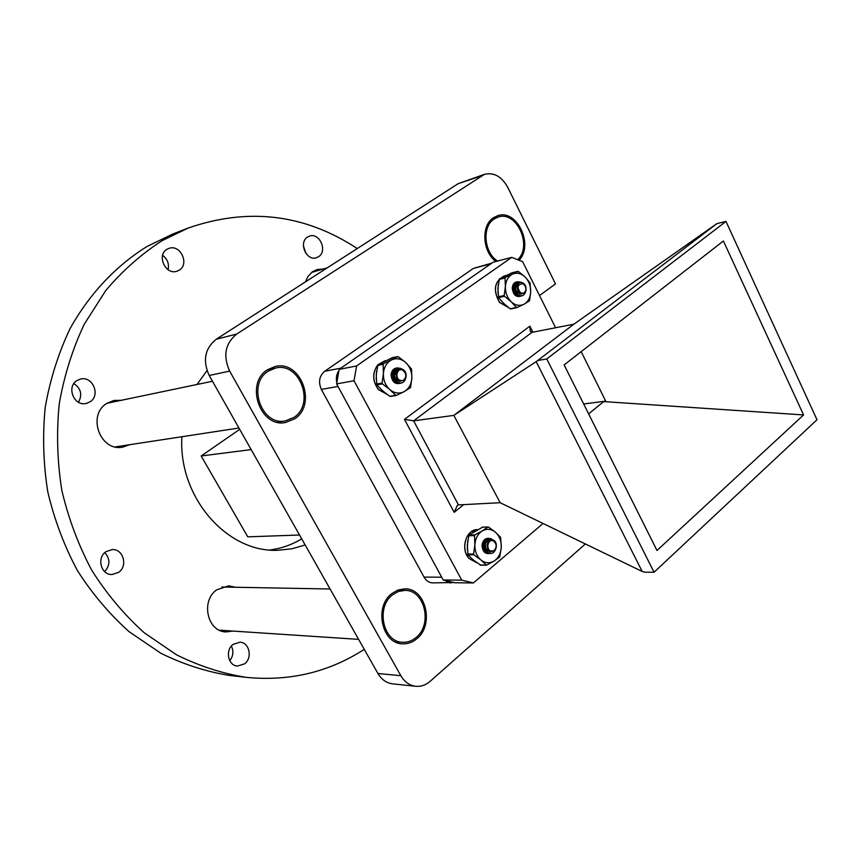<?xml version="1.0" encoding="UTF-8"?>
<svg xmlns="http://www.w3.org/2000/svg" width="860" height="860" viewBox="0 0 860 860"><rect width="100%" height="100%" fill="white"/><g stroke="black" fill="none" stroke-linecap="round" stroke-linejoin="round"><path stroke-width="1.29" d="M391.741 593.636L398.019 590.003L404.834 588.842C425.84 588.057 434.601 624.908 416.788 638.776C412.445 642.42 407.661 644.108 402.415 643.828C381.786 643.731 373.896 606.837 391.741 593.636M267.492 369.746L275.125 366.5C300.849 359.738 317.415 404.49 294.711 418.788L285.456 422.529C260.107 427.979 244.734 383.27 267.492 369.746M495.962 261.472C482.31 251.819 480.901 225.266 493.586 217.655L497.8 215.666C516.946 208.754 534.135 245.283 519.01 260.247M585.37 543.95L430.129 681.335C425.786 685.097 421.002 686.742 415.767 686.291L392.676 683.861C386.484 683.066 381.571 679.604 377.938 673.498L209.216 375.508C202.498 360.598 204.83 348.515 216.215 339.259L458.165 183.664L484.449 174.344C493.877 172.15 501.606 176.429 507.647 187.157L555.495 283.886L539.521 295.56M415.767 686.291C409.5 685.474 404.533 681.948 400.846 675.713L229.652 371.09C222.826 355.825 225.169 343.484 236.704 334.046L484.449 174.344M323.081 269.04L316.931 269.578L312.298 271.868L307.934 276.522L305.547 281.811M121.346 400.287L113.885 400.47L107.059 403.275C86.742 414.821 100.05 451.876 122.668 447.135L129.699 444.695M235.35 587.251L228.62 585.832L216.731 589.831C200.509 600.871 207.314 631.745 225.954 631.928L232.834 631.068M318.394 256.807C327.961 251.421 319.651 232.135 309.439 236.145L307.762 236.93C298.162 242.208 306.31 261.494 316.491 257.688L318.394 256.807M305.902 253.41L303.397 245.799M178.987 270.287C190.06 264.353 180.224 243.552 168.635 248.518L167.173 249.217C156.09 255.011 165.69 275.791 177.225 271.115L178.987 270.287M168.065 269.717C169.323 263.837 167.506 259.064 162.604 255.388M89.849 401.953C101.071 395.589 92.676 375.444 80.302 379.142L77.153 380.475C65.973 386.656 74.014 406.737 86.29 403.415L89.849 401.953M78.496 402.243C82.538 394.751 81.001 388.526 73.874 383.592M118.562 572.405C128.183 566.181 123.324 548.734 112.176 549.572L106.016 551.647C96.427 557.699 100.975 575.071 111.983 574.534L118.562 572.405M104.651 571.631C110.252 565.235 110.295 558.892 104.802 552.625M244.595 663.845C252.722 657.932 249.422 642.42 239.983 642.194L233.092 644.387C224.987 650.16 228.072 665.64 237.403 666.081L244.595 663.845M229.77 660.706C233.275 656.094 233.802 651.213 231.361 646.075M357.276 248.551C304.773 214.075 248.422 207.238 188.232 228.018L162.314 240.553C141.492 253.926 122.647 270.588 105.758 290.54L84.226 324.263C72.509 349.138 64.177 375.691 59.233 403.91C56.384 432.644 57.244 461.411 61.802 490.232C68.456 518.569 78.464 545.294 91.826 570.395C106.898 594.142 124.399 614.954 144.319 632.831L176.429 654.761C199.165 666.059 222.46 673.595 246.315 677.368C289.583 681.55 328.896 672.208 364.264 649.343M188.232 228.018L172.838 234.017L147.2 246.39C116.121 265.622 89.483 293.744 69.993 328.767C58.416 353.223 50.17 379.292 45.268 406.995C42.441 435.203 43.269 463.443 47.752 491.716C54.298 519.537 64.156 545.756 77.335 570.395C92.181 593.701 109.446 614.126 129.118 631.692L160.82 653.234C183.287 664.339 206.314 671.757 229.9 675.487L246.315 677.368M206.991 370.585L197.048 384.474M181.901 436.719C178.052 497.349 227.405 553.163 278.296 550.239L291.981 548.766L305.171 544.982M269.954 549.981C281.285 548.497 291.863 544.788 301.699 538.854M392.45 594.926C375.627 607.396 383.098 642.194 402.555 642.269C407.489 642.517 411.994 640.937 416.079 637.507C432.892 624.446 424.646 589.68 404.845 590.39L398.384 591.486L392.45 594.926M268.266 371.144C246.798 383.925 261.343 426.108 285.262 420.938L293.948 417.412C315.373 403.942 299.774 361.727 275.512 368.069L268.266 371.144M517.655 259.72C532.77 246.143 516.677 210.421 498.23 217.053L494.231 218.945C481.815 226.363 483.879 252.657 497.564 261.053M588.627 413.875L603.698 401.598L605.72 401.125L583.682 403.996M605.72 401.125L581.177 351.643M803.573 414.939L723.4 241.004L564.128 364.909L656.986 550.497L803.573 414.939L603.698 401.598M817 419.766L725.99 221.407L546.777 358.964L654.051 572.233L817 419.766M458.444 504.895L457.327 505.379L454.177 512.334L404.469 419.379L529.867 326.176L530.298 331.315L532.017 332.336L573.824 324.209L453.833 415.391L413.617 420.83L458.444 504.895L500.154 502.702L642.183 571.459L536.199 361.651L716.832 223.665L725.99 221.407M716.832 223.665L573.824 324.209M453.833 415.391L500.154 502.702M546.777 358.964L537.941 360.469M642.183 571.459L644.807 572.212L654.051 572.233M536.199 361.651L454.177 415.154M555.582 327.757L522.633 261.676L511.711 257.376L356.588 365.952L354.019 380.765L461.745 580.145L473.409 582.951L543.058 523.471M511.711 257.376L493.188 262.192L339.173 369.348L356.588 365.952M473.409 582.951L454.8 582.747L443.222 579.984L461.745 580.145M354.019 380.765L336.604 383.915L443.222 579.984M336.604 383.915L339.173 369.348M404.469 419.379L413.617 420.83L532.017 332.336M453.865 582.521L432.688 582.897C429.033 582.725 426.151 580.79 424.044 577.103L321.361 389.419C318.178 382.023 319.275 375.981 324.65 371.316L473.441 268.385L491.888 263.096M450.683 583.101L444.168 580.21M336.819 382.732C335.798 378.11 336.518 374.046 338.958 370.52M490.781 551.024C485.513 549.207 488.082 538.5 493.21 540.832C496.854 543.767 497.101 547.046 493.952 550.69L490.781 551.024C484.61 549.196 487.416 537.446 492.801 539.843C499.499 542.069 495.822 555.85 488.996 553.077L488.05 552.668C482.836 546.283 483.341 541.553 489.577 538.467L491.404 538.822M493.522 540.166L489.834 538.457C485.577 539.489 483.987 542.81 485.062 548.422L489.942 551.991L493.952 550.69M488.05 552.668L485.062 548.422M487.792 538.51C481.589 538.306 480.654 551.088 487.212 553.152L490.415 553.324M489.028 553.496L486.954 553.163C480.396 551.088 481.342 538.317 487.545 538.521M484.481 549.712L484.889 548.669M485.244 547.121L485.309 545.304M484.75 542.725L484.094 541.37M482.987 548.347L483.223 547.229M483.309 546.283L482.879 543.133M492.017 551.271L491.941 551.271C488.415 550.636 486.857 548.229 487.244 544.036M489.888 551.303C484.234 551.69 483.524 540.553 488.63 540.671L488.985 540.682M486.158 550.98C482.245 547.412 482.051 544.058 485.599 540.929L484.954 540.789M486.771 541.391L485.911 540.822L487.62 540.875M488.362 541.37L487.405 540.746M485.792 541.005L486.631 541.51M486.76 541.617L487.62 542.692L485.857 540.918L487.749 540.832M483.75 543.101L484.341 545.218M484.363 546.154L483.879 548.347M483.75 548.626L483.363 549.325M490.146 551.303C484.481 551.679 483.782 540.542 488.888 540.66L489.017 540.66M485.997 550.765C482.589 547.325 482.428 544.101 485.491 541.09M487.878 540.875L488.512 541.177M484.997 540.768L485.642 540.865M485.846 540.918L486.749 541.402M486.878 541.51L487.717 542.445M491.63 539.629L489.641 538.467M489.63 538.467C485.362 537.79 482.815 540.112 481.998 545.433C482.578 551.765 485.341 554.399 490.275 553.356M489.781 540.112L487.459 539.252M487.222 539.241L483.922 540.811M482.772 542.628L482.105 545.487L484.234 551.776L488.093 553.517M482.277 527.126L488.577 527.062L495.435 532.211L500.606 537.392L501.305 547.218C500.842 553.464 498.435 558.075 494.081 561.053L486.438 565.192L480.837 559.914C485.137 563.268 489.544 563.644 494.081 561.053L499.692 557.033L501.305 547.218C501.423 540.951 499.466 535.941 495.435 532.211C491.2 528.825 486.803 528.395 482.234 530.91C477.816 533.834 475.354 538.457 474.87 544.778C474.741 551.142 476.73 556.183 480.837 559.914L473.892 554.775L467.98 554.851L467.313 544.939L468.947 535.081L482.535 527.191M480.815 565.138L473.269 559.989L467.98 554.851M467.679 554.098L473.591 554.012L474.87 544.778L474.494 535.597L468.582 535.769M468.947 535.081L474.86 534.899L482.234 530.91L487.921 526.986L481.976 527.212M473.591 554.012L473.892 554.775M474.86 534.899L474.494 535.597M482.836 543.24L485.9 540.499M486.889 541.499L487.695 542.499M487.975 548.626L487.104 550.024M486.072 550.948L485.298 551.357M486.448 552.937L482.417 546.992M400.481 368.908L398.062 367.973C394.052 367.833 391.73 370.112 391.063 374.81C391.999 382.13 395.342 384.861 401.104 383.012M398.524 369.52L395.847 369.08M395.611 369.112L392.558 371.112M391.655 372.842L391.225 374.949L393.461 381.507L398.169 383.603C395.181 383.151 393.117 381.346 391.966 378.207M392.16 357.695L398.352 356.771L405.597 362.404L411.542 369.101L411.832 378.217C411.306 384.56 408.683 389.064 403.974 391.752L395.987 395.546L389.741 389.505C394.342 393.278 399.094 394.031 403.974 391.752L410.532 387.613L411.832 378.217C411.994 371.821 409.919 366.553 405.597 362.404C401.061 358.598 396.331 357.792 391.408 359.985C386.635 362.608 383.969 367.123 383.399 373.552C383.227 380.034 385.334 385.355 389.741 389.505L382.399 383.872L376.777 384.839L376.218 374.863L377.927 364.726L392.321 357.685M395.793 395.546L389.806 396.288L382.528 390.709L376.777 384.839M376.454 384.054L382.087 383.065L383.399 373.552L383.151 364.328L377.529 365.403M385.667 360.662L377.916 364.737L383.56 363.651L397.642 356.642L391.988 357.749M382.087 383.065L382.399 383.872M383.56 363.651L383.151 364.328M394.923 370.563L397.116 370.918M394.428 370.896L395.675 371.445M393.332 371.369L393.869 371.617M394.063 371.724L396.17 374.261C396.471 378.486 398.481 380.625 402.211 380.679L400.018 380.356C394.364 378.067 397.191 367.338 402.695 370.144C406.597 373.433 406.844 376.809 403.437 380.27L402.297 380.668M396.729 377.088L396.256 379.443L396.75 377.346M391.665 375.712L394.267 370.767M394.546 370.66L397.191 370.81M394.46 370.832L395.697 371.23M395.815 371.294L396.621 371.864L395.783 371.337M394.106 371.595L394.923 372.176M395.073 372.305L396.18 373.81M396.901 377.669L396.395 379.582M395.579 380.937L394.976 381.55M520.203 282.617L518.075 281.833M518.032 281.833C514.667 281.79 512.732 283.854 512.227 288.025C513.162 295.044 516.215 297.689 521.386 295.947M518.752 283.435L516.462 282.897M516.247 282.908L513.656 284.402M512.85 285.8L512.323 288.197L514.377 294.399L518.569 296.539C514.871 295.582 512.861 293.045 512.56 288.949M512.033 272.781L518.462 271.502L525.062 276.952L529.996 282.779L530.706 291.981C530.287 297.893 527.986 302.01 523.815 304.343L516.656 307.687L511.152 301.72C515.269 305.418 519.494 306.3 523.815 304.343L529.491 300.817L530.706 291.981C530.813 285.993 528.932 280.994 525.062 276.952C521.01 273.222 516.795 272.298 512.431 274.168C508.206 276.447 505.873 280.575 505.411 286.563C505.304 292.626 507.206 297.678 511.152 301.72L504.465 296.259L498.574 297.614L497.897 288.337L499.466 278.833L512.141 272.76M516.527 307.697L510.238 308.804L503.605 303.397L498.574 297.614M498.284 296.861L504.175 295.507L505.411 286.563L505.003 278.017L499.123 279.457M499.466 278.833L505.358 277.393L512.431 274.168L517.827 271.362L511.915 272.824M504.175 295.507L504.465 296.259M505.358 277.393L505.003 278.017M515.119 284.434L512.872 286.778M515.452 284.391L517.666 285.09M515.785 285.434L517.247 287.057M518.139 290.938L517.817 292.561M515.462 284.359L517.806 284.757M514.377 284.757L515.011 284.886C512.399 288.552 513.226 291.701 517.505 294.335M515.215 284.961L517.312 286.745M512.571 288.885L513.678 292.755M400.018 380.356C393.407 378.024 396.524 366.306 402.34 369.241C409.553 372.122 405.554 385.946 398.244 382.603L397.234 382.119C391.945 376.121 392.171 371.412 397.9 368.005L401.039 368.467M402.76 369.445L398.148 367.951C394.31 369.305 392.945 372.498 394.041 377.529L399.19 381.41L403.437 380.27M397.234 382.119L394.041 377.529M399.341 368.789L397.202 368.241M397.073 368.241L396.202 368.316C390.16 372.38 390.268 377.26 396.546 382.947L401.448 382.861M399.771 383.377L396.299 382.99C390.031 377.303 389.913 372.434 395.965 368.36M393.676 379.378L393.794 377.562M393.332 374.981L392.257 372.788M400.255 381.023C394.31 382.334 391.966 371.09 397.352 370.38L397.556 370.359C392.203 371.112 394.589 382.281 400.502 380.98M395.976 381.109C391.945 378.239 391.279 375.003 393.955 371.412M394.288 371.176L397.137 370.886M394.342 371.058L395.535 371.38M393.138 371.552L393.794 371.821M393.988 371.928L396.159 374.767M395.707 380.84C392.278 378.067 391.655 375.014 393.848 371.681L393.224 371.466M394.202 371.359L397.202 370.789M394.375 370.993L395.643 371.273M394.041 371.778L394.837 372.326M394.987 372.466L396.17 374.143M395.525 380.625L394.74 381.421M391.837 373.96L392.902 378.12M520.784 293.131C516.581 287.39 517.354 284.241 523.095 283.682C526.589 286.907 526.836 290.067 523.826 293.174L520.784 293.131C514.871 290.734 517.526 279.909 522.687 282.897C529.083 285.875 525.578 298.689 519.031 295.313L518.129 294.819C513.442 289.293 513.463 284.95 518.193 281.79L521.278 282.295M522.224 282.704L518.451 281.725C515.301 283.004 514.237 285.896 515.269 290.4L519.967 294.142L523.826 293.174M518.129 294.819L515.269 290.4M519.505 282.725L517.462 282.112M517.333 282.112L516.419 282.209C511.431 285.982 511.721 290.497 517.269 295.754L522.052 295.614M520.526 296.206L517.01 295.808C511.463 290.551 511.184 286.036 516.172 282.273M514.979 293.045L514.979 290.368M514.656 288.917L513.173 286.1M513.065 291.583L513.011 290.992M523.041 293.464L522.998 293.475C519.042 293.303 517.161 290.938 517.344 286.369M517.236 292.798C514.441 288.863 514.581 285.95 517.666 284.09L518.247 284.015M517.666 294.464C512.904 291.819 512.033 288.584 515.054 284.778M514.076 284.972L514.947 285.068M515.162 285.144L517.258 286.928M512.807 287.283L514.162 292.002M521.225 293.883C515.162 291.733 514.065 288.455 517.924 284.026L518.279 283.972M515.312 284.724L515.892 284.499M514.13 284.94L514.99 284.961M515.204 285.015L517.312 286.563M513.495 285.584L514.645 286.315M515.484 287.315L516.419 291.443M516.129 292.765L515.817 293.507M512.839 286.982L514.355 292.303M299.527 535.006L247.766 536.844L201.175 455.983L251.163 449.597M201.175 455.983L239.703 429.344M377.938 673.498L400.846 675.713M209.216 375.508L229.652 371.09M216.215 339.259L236.704 334.046M458.165 183.664L481.202 175.924M529.867 326.176L532.877 332.164M463.744 504.594L454.177 512.334M473.441 268.385L490.727 263.902M324.65 371.316L340.904 368.134M337.991 386.452L321.361 389.419M441.707 577.211L424.044 577.103M480.149 565.084L486.104 565.052M477.311 529.642C465.905 529.405 460.24 549.54 469.248 558.634L476.816 562.762L469.151 558.602C460.068 549.443 465.959 529.298 477.311 529.642M475 561.386L471.022 557.989M467.302 549.508L467.733 540.553M472.635 532.437L476.128 530.308M384.721 360.845L378.002 364.694M377.615 365.124C372.219 373.122 372.52 381.281 378.54 389.601L387.333 394.536L378.443 389.591C372.391 381.173 372.133 372.982 377.669 365.016M383.001 377.712L383.399 373.509M384.646 392.483L380.012 388.354M376.142 379.163L376.583 370.961M382.678 362.157L385.194 360.899M504.229 275.963C494.36 281.424 492.844 290.271 499.66 302.505L508.561 307.579L499.542 302.483C492.748 290.175 494.317 281.338 504.229 275.963L505.841 275.565M505.852 305.418L500.918 300.57M497.918 293.034L498.262 284.305M503.573 276.673L505.648 275.662M389.806 396.288L395.482 395.374M510.238 308.804L516.161 307.514M219.332 630.176L358.62 639.367M395.073 641.775L402.555 642.269M221.848 587.004L330.1 589.003M397.374 590.25L404.845 590.39M115.283 446.899L238.951 428.011M277.156 422.174L285.262 420.938M107.059 403.275L212.474 381.249M267.481 369.746L275.512 368.069M311.513 272.48L327.402 267.761M491.952 218.913L498.23 217.053M480.557 565.224L486.438 565.192M390.365 396.449L395.987 395.546M510.775 308.966L516.656 307.687"/></g></svg>
